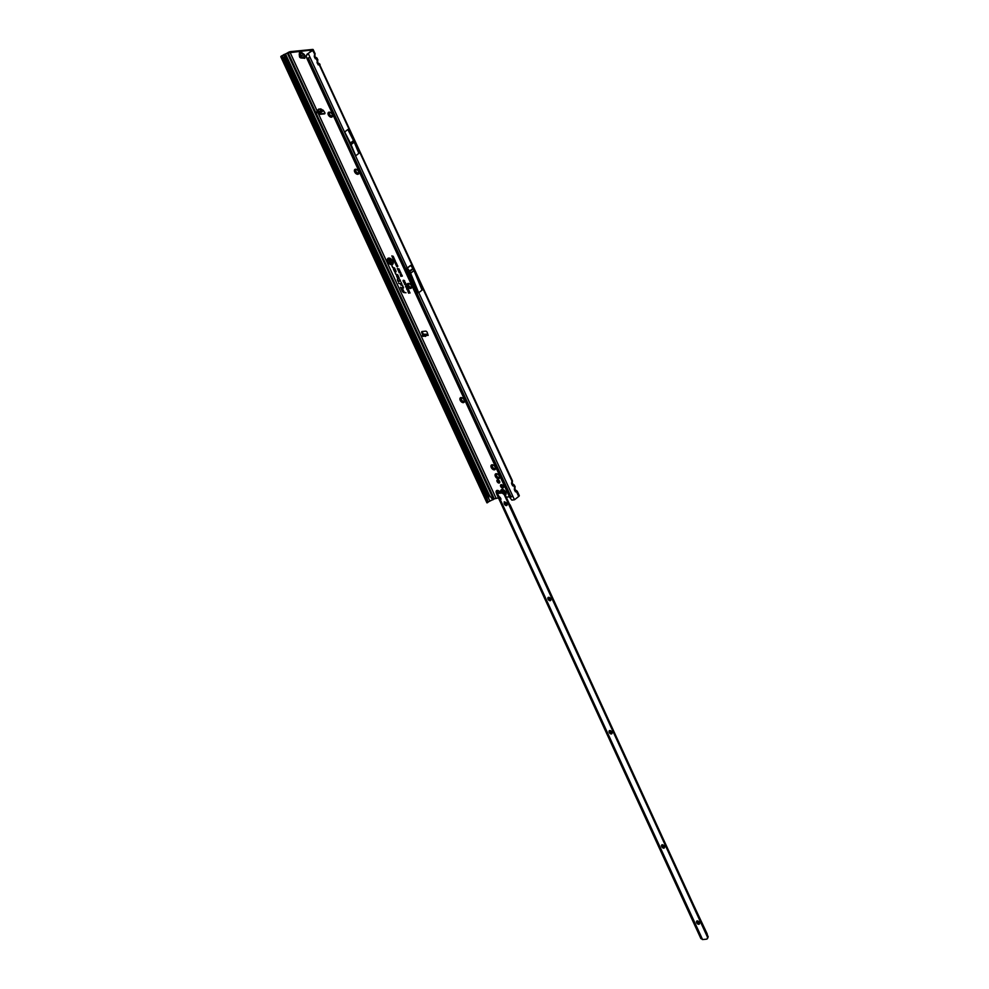 <?xml version="1.0" encoding="UTF-8"?>
<svg xmlns="http://www.w3.org/2000/svg" width="989" height="989" viewBox="0 0 989 989"><rect width="100%" height="100%" fill="white"/><g stroke="black" fill="none" stroke-linecap="round" stroke-linejoin="round"><path stroke-width="1.48" d="M329.102 112.14A2.905 1.768 52 0 1 330.178 112.363A2.905 1.768 52 0 1 332.477 115.305A2.905 1.768 52 0 1 331.426 117.197A2.905 1.768 52 0 1 328.323 114.86A2.905 1.768 52 0 1 329.102 112.14M330.524 112.548A1.953 1.187 -128 0 0 330.079 112.499A1.953 1.187 -128 0 0 329.658 112.659A1.953 1.187 -128 0 0 329.72 114.637A1.953 1.187 -128 0 0 331.649 115.898A1.953 1.187 -128 0 0 332.057 115.738A1.953 1.187 -128 0 0 332.378 114.922M355.471 169.23A2.905 1.768 52 0 1 356.559 169.453A2.905 1.768 52 0 1 358.859 172.395A2.905 1.768 52 0 1 357.808 174.287A2.905 1.768 52 0 1 354.705 171.95A2.905 1.768 52 0 1 355.471 169.23M356.905 169.638A1.953 1.187 -128 0 0 356.46 169.589A1.953 1.187 -128 0 0 356.04 169.749A1.953 1.187 -128 0 0 356.102 171.727A1.953 1.187 -128 0 0 358.03 172.988A1.953 1.187 -128 0 0 358.438 172.828A1.953 1.187 -128 0 0 358.76 172.012M408.234 283.41A2.905 1.768 52 0 1 409.322 283.633A2.905 1.768 52 0 1 411.622 286.575A2.905 1.768 52 0 1 410.571 288.467A2.905 1.768 52 0 1 407.456 286.13A2.905 1.768 52 0 1 408.234 283.41M409.669 283.818A1.953 1.187 -128 0 0 409.211 283.769A1.953 1.187 -128 0 0 408.803 283.93A1.953 1.187 -128 0 0 408.865 285.908A1.953 1.187 -128 0 0 410.781 287.156A1.953 1.187 -128 0 0 411.201 286.995A1.953 1.187 -128 0 0 411.523 286.192M460.985 397.59A2.905 1.768 52 0 1 462.073 397.813A2.905 1.768 52 0 1 464.373 400.755A2.905 1.768 52 0 1 463.322 402.634A2.905 1.768 52 0 1 460.219 400.298A2.905 1.768 52 0 1 460.985 397.59M462.419 397.998A1.953 1.187 -128 0 0 461.974 397.949A1.953 1.187 -128 0 0 461.554 398.11A1.953 1.187 -128 0 0 461.616 400.075A1.953 1.187 -128 0 0 463.544 401.336A1.953 1.187 -128 0 0 463.952 401.175A1.953 1.187 -128 0 0 464.274 400.372M492.04 464.781A2.905 1.768 52 0 1 493.128 465.003A2.905 1.768 52 0 1 495.427 467.945A2.905 1.768 52 0 1 494.376 469.837A2.905 1.768 52 0 1 491.261 467.5A2.905 1.768 52 0 1 492.04 464.781M493.474 465.189A1.953 1.187 -128 0 0 493.029 465.151A1.953 1.187 -128 0 0 492.609 465.312A1.953 1.187 -128 0 0 492.67 467.278A1.953 1.187 -128 0 0 494.587 468.539A1.953 1.187 -128 0 0 495.007 468.378A1.953 1.187 -128 0 0 495.328 467.562M496.157 473.706A2.905 1.768 52 0 1 497.244 473.929A2.905 1.768 52 0 1 499.544 476.871A2.905 1.768 52 0 1 498.493 478.763A2.905 1.768 52 0 1 495.39 476.426A2.905 1.768 52 0 1 496.157 473.706M497.591 474.114A1.953 1.187 -128 0 0 497.146 474.065A1.953 1.187 -128 0 0 496.725 474.226A1.953 1.187 -128 0 0 496.787 476.204A1.953 1.187 -128 0 0 498.716 477.464A1.953 1.187 -128 0 0 499.124 477.304A1.953 1.187 -128 0 0 499.445 476.488M496.75 493.721A2.905 1.768 52 0 1 497.183 490.396A2.905 1.768 52 0 1 498.271 490.618A2.905 1.768 52 0 1 499.544 491.595M498.617 490.804A1.953 1.187 -128 0 0 498.159 490.754A1.953 1.187 -128 0 0 497.751 490.915A1.953 1.187 -128 0 0 497.85 492.856M329.683 112.647A1.953 1.187 -128 0 0 329.782 114.625A1.953 1.187 -128 0 0 331.686 115.861A1.953 1.187 -128 0 0 332.081 115.713M356.065 169.737A1.953 1.187 -128 0 0 356.164 171.715A1.953 1.187 -128 0 0 358.067 172.951A1.953 1.187 -128 0 0 358.463 172.803M408.816 283.917A1.953 1.187 -128 0 0 408.914 285.883A1.953 1.187 -128 0 0 410.831 287.131A1.953 1.187 -128 0 0 411.214 286.983M461.579 398.097A1.953 1.187 -128 0 0 461.678 400.063A1.953 1.187 -128 0 0 463.581 401.311A1.953 1.187 -128 0 0 463.977 401.163M492.633 465.287A1.953 1.187 -128 0 0 492.72 467.265A1.953 1.187 -128 0 0 494.636 468.502A1.953 1.187 -128 0 0 495.032 468.366M502.783 488.034A1.953 1.187 -128 0 0 503.203 487.874A1.953 1.187 -128 0 0 503.141 485.908A1.953 1.187 -128 0 0 501.213 484.647A1.953 1.187 -128 0 0 500.805 484.808A1.953 1.187 -128 0 0 500.867 486.773A1.953 1.187 -128 0 0 502.783 488.034M501.2 484.647A1.953 1.187 -128 0 0 501.695 486.551A1.953 1.187 -128 0 0 503.426 487.54A1.953 1.187 -128 0 0 503.45 487.528M496.75 474.213A1.953 1.187 -128 0 0 496.849 476.191A1.953 1.187 -128 0 0 498.753 477.427A1.953 1.187 -128 0 0 499.148 477.279M299.556 52.12L301.076 52.046L300.087 52.083L299.247 54.432L299.556 52.12L299.741 55.879L304.093 54.976L300.829 52.516L300.767 55.681M499.086 483.04A1.867 1.137 -128 0 0 499.482 482.879A1.867 1.137 -128 0 0 499.433 481A1.867 1.137 -128 0 0 497.591 479.801A1.867 1.137 -128 0 0 497.195 479.949A1.867 1.137 -128 0 0 497.257 481.828A1.867 1.137 -128 0 0 499.086 483.04M499.729 482.533L499.729 482.533A1.867 1.137 -128 0 1 498.085 481.618A1.867 1.137 -128 0 1 497.591 479.801M424.083 334.22A1.236 0.878 90.8 0 0 423.564 334.369L425.777 334.851L424.528 334.381L423.824 335.123L427.903 334.529L428.188 335.382L427.124 332.255A1.372 0.828 -128 0 0 425.653 331.154L422.142 331.5A1.372 0.828 -128 0 0 421.771 332.774L422.785 334.974M423.564 334.369L422.637 335.444L426.506 334.406L427.903 334.529L426.667 335.37M422.884 336.075L427.433 335.333L426.506 334.406M320.053 64.47A1.236 1.174 174.1 0 0 319.373 63.852L318.94 63.939A1.236 0.816 97.9 0 1 319.323 64.953L320.053 64.47L319.212 63.939M487.639 500.471L487.936 502.4L487.058 502.882L486.823 501.04L487.639 500.471L485.846 495.229L283.794 58.042A2.052 0.964 -123.9 0 0 283.015 57.127L280.777 56.707L281.136 56.175L287.478 52.936A2.398 0.68 155.2 0 1 290.581 51.613L312.524 49.45A2.398 0.68 155.2 0 1 313.192 49.611A2.398 0.68 155.2 0 1 312.623 50.464L314.613 53.987L314.267 56.484L315.355 58.833L317.296 58.524A1.236 1.174 174.1 0 0 316.616 57.906L316.196 57.992A1.236 0.816 97.9 0 1 316.579 59.006L318.099 64.779A1.236 0.816 -82.1 0 0 317.729 63.766L317.617 62.703L319.064 63.481L317.889 62.863M318.94 63.939L317.308 63.37M314.477 56.249L315.145 56.917M315.355 58.833A1.236 0.816 -82.1 0 0 314.972 57.819L314.564 57.424M514.589 485.5A1.236 1.174 174.1 0 0 513.909 484.882L513.489 484.969A1.236 0.816 97.9 0 1 513.872 485.982L514.589 485.5L513.761 484.969M511.77 483.225L512.438 483.905M318.099 64.779L319.323 64.953L511.906 480.963L511.56 483.46L512.648 485.822A1.236 0.816 -82.1 0 0 512.265 484.795L511.845 484.4M517.346 491.446A1.236 1.174 174.1 0 0 516.666 490.828L516.233 490.915A1.236 0.816 97.9 0 1 516.617 491.929L517.346 491.446L516.505 490.927M514.515 489.172L515.182 489.852M512.648 485.822L513.872 485.982L514.762 487.923L514.663 486.909L514.305 489.407L515.393 491.768A1.236 0.816 -82.1 0 0 515.022 490.742L514.601 490.346M391.644 264.397A3.449 2.102 -128 0 0 392.003 264.323A3.449 2.102 -128 0 0 392.448 260.923A3.449 2.102 -128 0 0 388.875 258.389A3.449 2.102 -128 0 0 387.849 259.007A3.449 2.102 -128 0 0 388.442 262.468A3.449 2.102 -128 0 0 391.644 264.397M392.077 264.286A3.499 2.126 -128 0 0 392.151 264.261A3.499 2.126 -128 0 0 392.608 260.824A3.499 2.126 -128 0 0 388.986 258.253A3.499 2.126 -128 0 0 387.935 258.858A3.499 2.126 -128 0 0 387.886 258.933M391.792 264.718A3.82 2.324 -128 0 0 392.93 264.038A3.82 2.324 -128 0 0 392.274 260.218A3.82 2.324 -128 0 0 388.726 258.08A3.82 2.324 -128 0 0 388.343 258.154A3.82 2.324 -128 0 0 387.836 261.912A3.82 2.324 -128 0 0 391.792 264.718M388.417 258.129A3.758 2.287 -128 0 0 388.034 261.862A3.758 2.287 -128 0 0 391.904 264.57A3.758 2.287 -128 0 0 392.979 263.976M403.45 287.972L402.535 285.265L400.718 284.98L402.412 285.537L403.351 287.552L402.004 287.75L403.45 287.972M402.09 287.478L403.623 287.799M401.682 284.127L401.188 282.372L401.559 283.818L398.629 283.373L401.682 284.127M398.864 283.41L401.843 283.954M400.285 280.913L398.246 280.715L397.331 279.244L398.604 282.001L398.382 281.024L400.52 281.247L399.63 279.491L400.236 281.024M317.926 112.697L318.186 113.24A1.372 0.828 -128 0 0 319.645 114.341L324.454 113.871A1.372 0.828 -128 0 0 324.812 112.598L323.193 110.212A1.236 0.915 -95.6 0 1 322.773 111.139L320.733 112.425L317.197 112.536M322.365 110.249L320.436 110.966L321.882 110.298L321.153 109.099L322.463 109.964L321.202 111.151L316.703 111.819L318.087 110.521L317.296 110.039L317.271 111.263M317.63 110.113L317.914 110.756M282.075 56.324L283.62 54.704L288.17 52.874L494.253 498.876L498.444 497.887M506.232 497.121L509.446 496.799M511.004 496.651L512.376 496.515M312.623 50.464L307.023 54.185L306.578 55.359L311.881 49.957L288.17 52.874M395.971 264.014L395.044 263.037L396.255 262.913L395.847 263.989L396.577 263.593M395.612 262.555L394.648 262.11L395.612 262.555M396.132 262.629L395.118 262.728L394.871 261.825M394.129 260.119L394.932 260.033L393.832 260.404L394.265 259.538L393.35 259.365L394.562 259.242L394.129 260.119L394.66 259.464M393.807 258.067L394.475 259.056L393.263 259.167L392.806 258.191L394.154 258.821L393.807 258.067M393.029 257.746L393.832 257.659L392.732 258.03L393.165 257.165L392.25 256.992L393.461 256.868L393.029 257.746L393.573 257.091M392.114 256.213L393.239 256.374L392.2 256.893L392.114 256.213M397.318 266.61L397.084 265.67L397.43 266.857L396.54 266.301L397.318 266.61L397.281 265.72M397.788 266.189L397.43 266.857L396.824 265.682M400.557 272.185L398.79 271.864L400.557 272.185M400.594 272.531L398.987 271.839M400.063 271.097L398.283 270.776L400.063 271.097M399.581 271.32L398.493 270.751M399.556 270.009L397.776 269.688L399.556 270.009M399.086 270.232L397.986 269.663M399.049 268.921L397.281 268.6L399.049 268.921M399.086 269.268L397.479 268.575M399.173 272.729L401.089 273.323L399.173 272.729M401.237 276.042L402.276 275.943L400.879 276.388L401.658 275.474L400.137 274.781L401.67 274.633L400.817 275.016L402.103 275.572L401.114 276.018L402.078 275.498M408.778 291.483L408.024 291.866L407.839 290.469L408.865 290.197L408.778 291.483M409.508 291.582L408.173 291.706L407.839 290.469M409.013 290.506L408.692 291.273M405.947 292.657L404.39 292.41L402.498 288.825L404.044 292.361A1.854 1.125 52 0 1 402.338 290.877L400.434 287.255L402.115 290.902A2.201 1.335 -128 0 0 404.13 292.645L405.947 292.657M395.909 270.937L394.524 267.945L393.053 267.71L391.941 265.992L392.707 267.636L394.413 268.204L395.687 270.961L395.538 271.752L394.537 271.073L393.399 269.132L394.302 271.097A1.199 0.729 -128 0 0 395.909 270.937M399.024 277.686L397.652 274.695L396.169 274.46L395.056 272.729L395.823 274.386L397.529 274.954L398.802 277.711L398.666 278.502L397.652 277.822L396.515 275.869L397.43 277.847A1.199 0.729 -128 0 0 399.024 277.686M409.384 292.818L408.642 293.201L408.111 292.039L409.384 292.818M404.007 281.432L403.697 280.246L404.588 280.888L404.142 281.729L403.005 281.024L403.203 280.32L404.007 281.432L403.908 280.283M404.588 280.888L404.142 281.729L403.327 280.283M404.736 283.015L404.427 281.828L405.317 282.471L404.872 283.311L403.735 282.607L403.932 281.902L404.736 283.015L404.637 281.865M405.317 282.471L404.872 283.311L404.056 281.853M405.267 283.41L405.774 284.745L405.403 283.695L405.181 284.758L404.464 284.202L405.416 283.349M406.022 284.004L405.774 284.745L405.515 283.546L405.292 284.609L404.798 283.46M405.193 284.412L405.206 283.682M406.417 286.105L406.998 287.218L405.465 286.278L406.281 286.884L406.566 286.056M407.233 286.625L406.392 286.699M407.789 287.811L406.85 288.417L406.405 287.453L407.789 287.811L406.949 288.269L406.566 287.403M408.482 289.369L406.949 288.949L407.06 289.74L406.553 288.627L408.482 289.369M395.402 261.022L395.081 261.714L394.154 261.145L394.487 260.441L395.402 261.022M395.427 261.516L394.314 261.034L394.636 260.391M395.513 261.38L394.154 261.145L394.487 260.441M397.207 264.916L396.886 265.621L395.959 265.04L396.28 264.347L397.207 264.916M397.232 265.411L396.119 264.941L396.441 264.298M397.318 265.275L395.959 265.04L396.28 264.347M422.278 331.488A1.372 0.828 -128 0 0 422.414 332.279L423.428 334.467M318.767 112.61L318.829 112.746A1.372 0.828 -128 0 0 320.288 113.846L324.948 113.389M308.383 58.128L511.165 496.997L509.694 497.343L306.911 58.475L310.039 57.337L418.693 292.744L410.645 273.248A1.372 0.828 -128 0 0 410.608 273.174L409.817 271.456A1.372 0.828 -128 0 0 409.57 271.048L407.27 268.007M511.165 496.997L512.821 496.218L514.478 499.779L518.706 496.466A2.398 0.68 -24.8 0 0 519.287 495.625L517.321 491.372M407.344 267.945L410.62 265.386L412.92 268.427A1.372 0.828 -128 0 1 413.167 268.835L413.958 270.553A1.372 0.828 -128 0 1 413.995 270.627L422.056 290.123L418.693 292.744M355.719 155.805L358.846 153.357L354.223 142.156A1.372 0.828 -128 0 0 354.198 142.082L353.543 140.673A1.372 0.828 -128 0 0 353.506 140.599L347.831 129.51L344.691 131.957L355.719 155.805L351.083 144.604A1.372 0.828 -128 0 0 351.058 144.53L350.403 143.121A1.372 0.828 -128 0 0 350.366 143.059L344.691 131.957M317.296 58.524L316.468 57.992M406.664 268.019L418.075 292.719L406.664 268.019M390.148 260.49L390.717 262.011L390.321 260.836L390.173 261.986L389.443 261.356L390.296 260.428M390.915 261.145L390.717 262.011L390.235 261.009M390.371 261.665L389.715 260.54M389.617 261.257L389.604 260.589M390.037 261.628L390.111 260.787M389.678 259.897L390.457 260.194L388.998 260.342L388.393 259.031L389.678 259.897M390.952 263.408L391.904 263.321L390.606 263.816L391.026 262.579L389.913 262.332L391.384 262.184L390.952 263.408L391.533 262.53M494.253 498.876L487.923 502.115M514.478 499.779L511.832 500.113L509.694 497.343M283.62 54.704L487.515 495.959L488.85 497.319L488.133 495.687L489.518 495.477L492.868 499.841M483.646 495.316L281.037 56.818M283.942 58.264L283.039 58.549A2.052 0.964 -123.9 0 0 282.261 57.622L281.321 56.83M485.846 495.229L485.092 495.736L283.188 58.771M486.823 501.04L485.092 495.736L483.831 495.699L486.909 502.771M400.656 287.292L402.276 290.791A2.139 1.298 -128 0 0 404.254 292.509L405.997 292.781M402.733 288.862L404.13 292.373M393.709 269.354L394.475 270.998A1.15 0.692 -128 0 0 395.996 271.777M392.176 266.016L392.868 267.537L394.562 268.068L395.612 271.715M396.836 276.104L397.59 277.748A1.15 0.692 -128 0 0 399.111 278.527M395.291 272.766L395.983 274.287L397.677 274.818L398.728 278.465M398.382 281.024L400.557 281.16M397.566 280.604L398.604 282.001M397.553 279.269L397.986 280.678M399.853 279.528L400.446 280.814M401.163 282.36L401.707 283.769M400.953 285.017L402.56 285.388L403.487 287.614M391.026 262.579L390.222 262.53M390.445 263.47L391.261 262.419M392.003 263.531L390.742 263.655M389.443 259.922L389.27 259.093M388.998 260.342L388.603 259.019M390.395 260.058L389.134 260.181M391.014 261.047L390.865 261.862M409.137 292.843L409.001 292.076M408.642 293.201L408.309 292.015M410.126 292.917L408.791 293.041M404.674 280.802L404.241 281.581M405.403 282.384L404.971 283.163M406.12 283.905L405.91 284.597M405.861 287.131L405.675 286.254M406.702 287.057L406.009 286.983M407.295 287.453L407.567 288.071L407.295 287.453M406.949 288.949L408.544 289.221M407.06 289.74L406.763 288.615M407.925 291.075L408.544 291.508M400.817 275.016L401.744 274.794M401.658 275.474L400.446 275.004M400.693 275.993L401.744 275.449M402.35 276.104L401.015 276.228M401.002 273.137L399.432 272.84M396.54 266.301L397.875 266.09M392.2 256.893L391.916 255.817M392.225 256.472L393.177 256.238M393.165 257.165L392.509 257.091M392.621 257.795L393.424 257.004M393.882 257.783L392.88 257.882M394.154 258.821L394.005 258.055M393.634 258.871L393.511 258.154M393.263 259.167L393.004 258.166M394.413 258.92L393.399 259.019M394.265 259.538L393.61 259.464M393.721 260.169L394.512 259.378M394.982 260.156L393.968 260.255M394.599 260.7L395.118 261.417L394.698 260.552M394.438 260.676L394.97 261.467M395.649 263.235L396.317 263.037M396.206 263.581L395.328 263.198M395.476 263.976L396.342 263.544M396.787 264.051L395.773 264.15M396.391 264.595L396.923 265.312L396.502 264.446M396.156 265.015L396.774 265.361M516.233 490.915L515.022 490.742L514.91 489.691L516.481 490.618M514.305 489.407L515.195 486.786L513.736 484.672M513.489 484.969L512.265 484.795L512.154 483.745L513.612 484.511L511.758 483.201M511.56 483.46L512.364 482.422L511.919 483.844M306.911 58.475L306.367 56.657M306.936 54.543L306.454 55.619M316.196 57.992L314.972 57.819L314.873 56.756L316.443 57.683M314.267 56.484L315.157 53.863L313.192 49.611M512.364 482.422L512.45 480.839L319.187 63.642M317.012 62.431L317.902 59.81L314.465 56.212M487.911 501.757L487.058 502.276M322.426 110.088L323.193 110.212M424.145 335.345L425.579 336.408L426.036 335.63M318.458 109.581L317.877 111.51L320.572 111.089M318.446 109.371L317.939 111.411L320.164 111.201L320.832 109.099L318.594 109.322L317.877 111.51M320.115 111.287L320.807 108.914L318.582 109.124M305.304 56.435L304.748 58.376L304.34 54.506L305.304 56.435L301.571 57.251L301.064 55.903M304.253 58.203L301.348 58.03A1.706 1.236 -164.1 0 1 299.519 56.657L299.247 54.432M497.751 490.915A1.953 1.187 -128 0 0 497.801 492.881L497.405 493.177M505.317 495.254A3.412 2.077 -128 0 0 505.503 495.13A3.412 2.077 -128 0 0 505.527 495.106A3.412 2.077 -128 0 0 505.416 491.657A3.412 2.077 -128 0 0 502.053 489.444A3.412 2.077 -128 0 0 501.324 489.728A3.412 2.077 -128 0 0 501.312 489.728A3.412 2.077 -128 0 0 500.916 490.223A3.412 2.077 -128 0 0 500.743 491.212M505.527 495.106L505.503 495.13A3.412 2.077 -128 0 0 505.404 491.669A3.412 2.077 -128 0 0 502.029 489.456A3.412 2.077 -128 0 0 501.299 489.74L501.299 489.74M502.783 491.545L502.449 491.323A1.533 0.94 52 0 1 502.511 491.31L504.328 493.202A1.533 0.94 52 0 1 504.328 493.239L503.809 493.511M501.064 499.136L500.471 499.569A1.706 1.038 -128 0 0 500.57 498.122A1.706 1.038 -128 0 0 499.198 496.799L497.282 493.363L498.196 492.918L497.257 493.301L498.753 496.565M499 496.775L702.573 939.55L706.505 939.179A2.052 1.249 52 0 0 706.95 939.006L707.592 938.512A2.052 1.249 52 0 1 707.197 938.672M506.85 505.367A1.953 1.187 52 0 1 506.455 505.515A1.953 1.187 52 0 1 505.725 505.354A1.953 1.187 52 0 1 504.192 503.389A1.953 1.187 52 0 1 504.452 502.301A1.953 1.187 -128 0 0 504.489 504.279A1.953 1.187 -128 0 0 506.417 505.54A1.953 1.187 -128 0 0 506.838 505.379A1.953 1.187 -128 0 0 506.776 503.413A1.953 1.187 -128 0 0 504.86 502.152A1.953 1.187 -128 0 0 504.439 502.313L505.824 505.342M550.564 600.533A1.953 1.187 52 0 1 550.168 600.682A1.953 1.187 52 0 1 549.451 600.533A1.953 1.187 52 0 1 547.906 598.555A1.953 1.187 52 0 1 548.166 597.467A1.953 1.187 -128 0 0 548.215 599.458A1.953 1.187 -128 0 0 550.131 600.719A1.953 1.187 -128 0 0 550.552 600.558A1.953 1.187 -128 0 0 550.49 598.592A1.953 1.187 -128 0 0 548.574 597.331A1.953 1.187 -128 0 0 548.153 597.48L549.538 600.508M611.746 733.801A1.953 1.187 -128 0 0 611.697 731.823A1.953 1.187 -128 0 0 609.768 730.562A1.953 1.187 -128 0 0 609.348 730.723A1.953 1.187 -128 0 0 609.409 732.701A1.953 1.187 -128 0 0 611.326 733.962A1.953 1.187 -128 0 0 611.746 733.801A1.953 1.187 52 0 1 611.375 733.925A1.953 1.187 52 0 1 610.646 733.776A1.953 1.187 52 0 1 609.113 731.798A1.953 1.187 52 0 1 609.372 730.71M664.237 847.981A1.953 1.187 52 0 1 663.829 848.129A1.953 1.187 52 0 1 663.112 847.981A1.953 1.187 52 0 1 661.567 846.003A1.953 1.187 52 0 1 661.839 844.915A1.953 1.187 -128 0 0 661.876 846.905A1.953 1.187 -128 0 0 663.792 848.166A1.953 1.187 -128 0 0 664.212 848.006A1.953 1.187 -128 0 0 664.151 846.04A1.953 1.187 -128 0 0 662.234 844.779A1.953 1.187 -128 0 0 661.814 844.94L663.199 847.956M699.211 924.122A1.953 1.187 52 0 1 698.803 924.27A1.953 1.187 -128 0 0 699.186 924.146A1.953 1.187 -128 0 0 699.124 922.168A1.953 1.187 -128 0 0 697.208 920.907A1.953 1.187 -128 0 0 696.788 921.068A1.953 1.187 -128 0 0 696.849 923.046A1.953 1.187 -128 0 0 698.766 924.307A1.953 1.187 52 0 1 698.086 924.122A1.953 1.187 52 0 1 696.54 922.144A1.953 1.187 52 0 1 696.8 921.056L698.172 924.097M707.58 937.374L707.234 938.561L708.223 936.867L707.58 937.374L504.167 494.525L502.795 493.486A2.052 1.249 52 0 0 501.584 493.054L497.331 493.264M498.765 496.614L497.282 493.363M503.475 493.276L501.522 491.088L497.751 492.918M701.869 938.759L700.978 938.376M497.269 493.239L496.663 493.993L497.628 494.129M504.167 494.525L504.699 494.117L505.663 495.885L708.223 936.867M502.016 492.72L504.699 494.117M501.584 493.054L497.652 493.424M696.503 921.847A2.905 1.768 -128 0 0 698.358 924.221M661.53 845.706A2.905 1.768 -128 0 0 663.384 848.08M609.076 731.501A2.905 1.768 -128 0 0 610.93 733.875M547.869 598.258A2.905 1.768 -128 0 0 549.723 600.632M504.155 503.092A2.905 1.768 -128 0 0 506.009 505.466M702.573 939.55L500.125 499.569L702.165 939.414M502.152 492.72L500.941 491.582L498.332 492.93M506.516 503.055L504.217 501.769M588.566 676.365L510.2 505.058A1.026 0.692 -130.5 0 0 509.57 504.378M611.153 731.168L612.067 733.158M663.607 845.372L664.521 847.363M693.944 905.763L707.061 933.628A2.052 1.372 49.5 0 1 707.259 934.753M507.159 504.613L505.218 502.919L506.417 505.515M422.674 335.444L423.032 336.334M317.716 110.335L317.073 110.83L289.938 52.108M496.021 498.122L318.186 113.24L318.829 112.746M426.284 335.531L425.295 336.371M301.076 52.046L304.34 54.506M418.78 292.682L512.821 496.218M515.393 491.768L516.617 491.929L518.706 496.466M308.383 53.777L310.039 57.337M287.478 53.406L493.573 499.42M285.623 54.222L489.518 495.477M488.096 495.687L284.214 54.444M487.515 495.959L489.716 500.706M283.794 58.042L283.039 58.549M283.015 57.127L282.261 57.622M514.663 489.79L515.084 488.418M314.626 56.868L315.046 55.495M317.37 62.814L317.79 61.442M410.682 265.497L407.332 268.106M412.92 268.427L409.57 271.048M413.167 268.835L409.817 271.456M413.958 270.553L410.608 273.174M413.995 270.627L410.645 273.248M353.506 140.599L350.366 143.059M353.543 140.673L350.403 143.121M354.198 142.082L351.058 144.53M354.223 142.156L351.083 144.604M423.391 334.381L422.748 334.888M422.414 332.279L421.771 332.774M320.288 113.846L319.645 114.341M423.626 335.456L423.972 336.347M317.308 112.758L316.888 111.868M320.733 112.425L320.325 111.534M321.623 112.041L321.202 111.151M301.348 58.03L301.571 57.251L299.741 55.879L299.519 56.657M504.044 493.017L503.228 492.918A1.508 0.915 52 0 1 503.203 492.893L504.18 493.152M505.008 494.673A2.782 1.694 -128 0 0 504.637 491.867A2.782 1.694 -128 0 0 502.004 490.235A2.782 1.694 -128 0 0 501.003 491.174M503.092 492.732L503.03 491.941L503.277 492.769A1.397 0.853 -128 0 0 503.327 492.819L503.364 492.955M497.442 493.734L496.898 494.092L701.139 938.734M499.136 497.022L499.643 498.122M499.655 491.904L500.113 492.905M609.348 730.723L610.745 733.751M500.916 490.223L500.075 491.718L500.595 492.856M698.766 924.27L697.22 920.907M663.792 848.129L662.247 844.767M611.326 733.925L609.78 730.562M550.131 600.682L548.586 597.319M514.503 489.147L517.321 491.385M424.009 334.208L424.924 334.22M425.48 334.233L427.124 334.257M486.86 502.721L280.777 56.707M306.8 54.791L306.429 55.668M422.464 335.358L422.822 336.248M317.11 112.709L316.703 111.819M700.892 938.623L496.663 493.993"/></g></svg>
